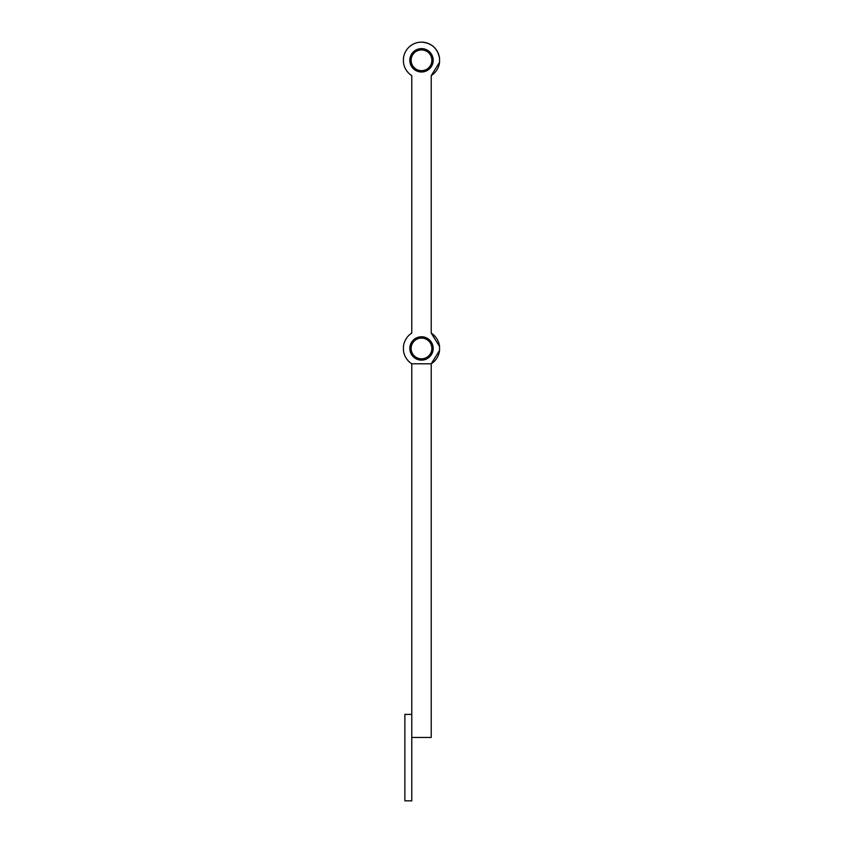 <?xml version="1.0" encoding="UTF-8"?>
<svg xmlns="http://www.w3.org/2000/svg" width="843" height="843" viewBox="0 0 843 843"><rect width="100%" height="100%" fill="white"/><g stroke="black" fill="none" stroke-linecap="round" stroke-linejoin="round"><path stroke-width="1.26" d="M439.551 350.414L431.216 363.797A18.156 18.156 0 0 0 439.551 350.414L439.551 346.494A18.156 18.156 0 0 0 431.216 333.111L439.551 346.494M439.551 62.266L431.216 75.638A18.156 18.156 0 0 0 439.551 62.266L439.551 58.346A18.156 18.156 0 0 0 403.449 58.346L403.449 62.266A18.156 18.156 0 0 0 411.784 75.638L411.784 333.111A18.156 18.156 0 0 0 403.449 346.494L403.449 350.414A18.156 18.156 0 0 0 411.784 363.797L431.216 363.797L431.216 737.456L411.784 737.456M433.186 348.454A11.686 11.686 0 0 1 421.5 360.14A11.686 11.686 0 0 1 409.814 348.454A11.686 11.686 0 0 1 421.5 336.768A11.686 11.686 0 0 1 433.186 348.454M409.846 348.454A11.654 11.654 0 0 0 421.5 360.109A11.654 11.654 0 0 0 433.154 348.454A11.654 11.654 0 0 0 421.5 336.8A11.654 11.654 0 0 0 409.846 348.454M431.869 348.454A10.369 10.369 0 0 1 421.5 358.823A10.369 10.369 0 0 1 411.131 348.454A10.369 10.369 0 0 1 421.5 338.085A10.369 10.369 0 0 1 431.869 348.454M404.872 800.85L404.872 714.4L411.784 714.4L411.784 800.85L404.872 800.85M433.186 60.306A11.686 11.686 0 0 1 421.5 71.992A11.686 11.686 0 0 1 409.814 60.306A11.686 11.686 0 0 1 421.5 48.609A11.686 11.686 0 0 1 433.186 60.306M409.846 60.306A11.654 11.654 0 0 0 421.5 71.961A11.654 11.654 0 0 0 433.154 60.306A11.654 11.654 0 0 0 421.5 48.652A11.654 11.654 0 0 0 409.846 60.306M431.869 60.306A10.369 10.369 0 0 1 421.5 70.675A10.369 10.369 0 0 1 411.131 60.306A10.369 10.369 0 0 1 421.5 49.927A10.369 10.369 0 0 1 431.869 60.306M421.5 42.15C431.627 42.972 437.643 48.367 439.551 58.346M411.784 363.797L411.784 714.4M431.216 75.638L431.216 333.111"/></g></svg>
